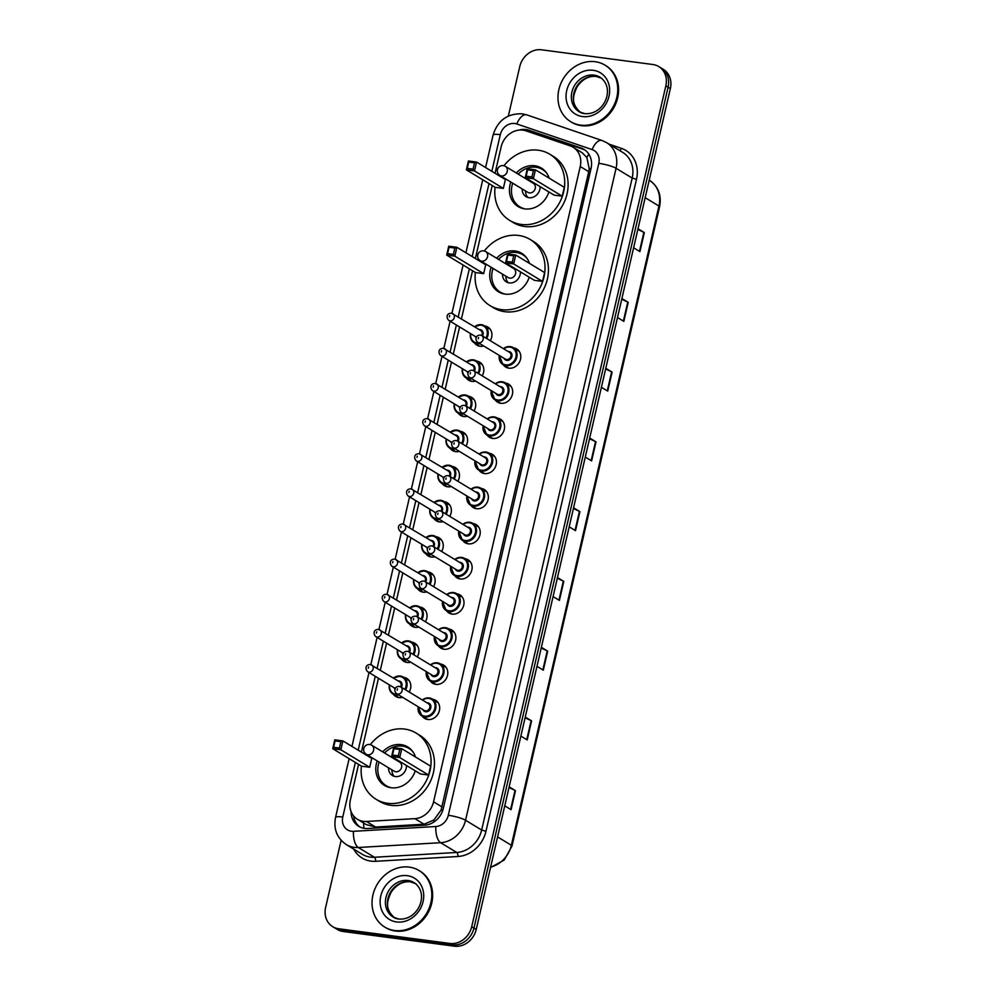 <?xml version="1.0" encoding="UTF-8"?>
<svg xmlns="http://www.w3.org/2000/svg" width="996" height="996" viewBox="0 0 996 996"><rect width="100%" height="100%" fill="white"/><g stroke="black" fill="none" stroke-linecap="round" stroke-linejoin="round"><path stroke-width="1.49" d="M513.65 347.89A10.583 9.163 121.2 0 1 516.712 348.974A10.583 9.163 121.2 0 1 519.937 361.062A10.583 9.163 121.2 0 1 508.894 368.171A10.583 9.163 121.2 0 1 505.744 367.076A10.583 9.163 121.2 0 1 503.366 364.86M505.532 383.024A10.583 9.163 121.2 0 1 508.607 384.107A10.583 9.163 121.2 0 1 511.82 396.196A10.583 9.163 121.2 0 1 500.776 403.305A10.583 9.163 121.2 0 1 497.639 402.21A10.583 9.163 121.2 0 1 495.249 399.994M497.427 418.158A10.583 9.163 121.2 0 1 500.49 419.241A10.583 9.163 121.2 0 1 503.715 431.33A10.583 9.163 121.2 0 1 492.671 438.439A10.583 9.163 121.2 0 1 489.522 437.344A10.583 9.163 121.2 0 1 487.144 435.128M489.31 453.292A10.583 9.163 121.2 0 1 492.385 454.375A10.583 9.163 121.2 0 1 495.597 466.464A10.583 9.163 121.2 0 1 484.554 473.573A10.583 9.163 121.2 0 1 481.417 472.478A10.583 9.163 121.2 0 1 479.026 470.261M481.205 488.426A10.583 9.163 121.2 0 1 484.268 489.509A10.583 9.163 121.2 0 1 487.492 501.598A10.583 9.163 121.2 0 1 476.449 508.707A10.583 9.163 121.2 0 1 473.299 507.611A10.583 9.163 121.2 0 1 470.921 505.395M473.088 523.56A10.583 9.163 121.2 0 1 476.163 524.643A10.583 9.163 121.2 0 1 479.375 536.732A10.583 9.163 121.2 0 1 468.332 543.841A10.583 9.163 121.2 0 1 465.194 542.745A10.583 9.163 121.2 0 1 462.804 540.517M464.983 558.681A10.583 9.163 121.2 0 1 468.045 559.777A10.583 9.163 121.2 0 1 471.27 571.866A10.583 9.163 121.2 0 1 460.227 578.975A10.583 9.163 121.2 0 1 457.077 577.879A10.583 9.163 121.2 0 1 454.699 575.651M456.865 593.815A10.583 9.163 121.2 0 1 459.94 594.911A10.583 9.163 121.2 0 1 463.152 606.987A10.583 9.163 121.2 0 1 452.109 614.109A10.583 9.163 121.2 0 1 448.972 613.001A10.583 9.163 121.2 0 1 446.582 610.785M448.76 628.949A10.583 9.163 121.2 0 1 451.823 630.045A10.583 9.163 121.2 0 1 455.048 642.121A10.583 9.163 121.2 0 1 444.004 649.23A10.583 9.163 121.2 0 1 440.855 648.135A10.583 9.163 121.2 0 1 438.477 645.918M440.643 664.083A10.583 9.163 121.2 0 1 443.718 665.166A10.583 9.163 121.2 0 1 446.93 677.255A10.583 9.163 121.2 0 1 435.887 684.364A10.583 9.163 121.2 0 1 432.75 683.268A10.583 9.163 121.2 0 1 430.359 681.052M432.538 699.217A10.583 9.163 121.2 0 1 435.601 700.3A10.583 9.163 121.2 0 1 438.825 712.389A10.583 9.163 121.2 0 1 427.782 719.498A10.583 9.163 121.2 0 1 424.645 718.402A10.583 9.163 121.2 0 1 422.254 716.186M476.661 361.112A10.583 9.163 121.2 0 1 479.736 362.195A10.583 9.163 121.2 0 1 482.189 375.841M475.565 381.107A10.583 9.163 121.2 0 1 471.917 381.393A10.583 9.163 121.2 0 1 468.767 380.298A10.583 9.163 121.2 0 1 466.389 378.082M468.556 396.234A10.583 9.163 121.2 0 1 471.631 397.329A10.583 9.163 121.2 0 1 474.071 410.962M467.46 416.241A10.583 9.163 121.2 0 1 463.8 416.527A10.583 9.163 121.2 0 1 460.662 415.432A10.583 9.163 121.2 0 1 458.272 413.203M460.451 431.368A10.583 9.163 121.2 0 1 463.514 432.463A10.583 9.163 121.2 0 1 465.966 446.096M459.343 451.375A10.583 9.163 121.2 0 1 455.695 451.661A10.583 9.163 121.2 0 1 452.545 450.553A10.583 9.163 121.2 0 1 450.167 448.337M452.333 466.502A10.583 9.163 121.2 0 1 455.409 467.597A10.583 9.163 121.2 0 1 457.849 481.23M451.238 486.509A10.583 9.163 121.2 0 1 447.578 486.783A10.583 9.163 121.2 0 1 444.44 485.687A10.583 9.163 121.2 0 1 442.05 483.471M484.778 325.978A10.583 9.163 121.2 0 1 487.853 327.062A10.583 9.163 121.2 0 1 490.293 340.707M483.683 345.973A10.583 9.163 121.2 0 1 480.022 346.259A10.583 9.163 121.2 0 1 476.885 345.164A10.583 9.163 121.2 0 1 474.494 342.948M444.228 501.635A10.583 9.163 121.2 0 1 447.291 502.719A10.583 9.163 121.2 0 1 449.744 516.364M443.12 521.643A10.583 9.163 121.2 0 1 439.473 521.916A10.583 9.163 121.2 0 1 436.323 520.821A10.583 9.163 121.2 0 1 433.945 518.605M436.111 536.769A10.583 9.163 121.2 0 1 439.186 537.852A10.583 9.163 121.2 0 1 441.626 551.498M435.015 556.776A10.583 9.163 121.2 0 1 431.355 557.05A10.583 9.163 121.2 0 1 428.218 555.955A10.583 9.163 121.2 0 1 425.827 553.739M428.006 571.903A10.583 9.163 121.2 0 1 431.069 572.986A10.583 9.163 121.2 0 1 433.521 586.632M426.898 591.898A10.583 9.163 121.2 0 1 423.25 592.184A10.583 9.163 121.2 0 1 420.1 591.089A10.583 9.163 121.2 0 1 417.722 588.873M419.889 607.037A10.583 9.163 121.2 0 1 422.964 608.12A10.583 9.163 121.2 0 1 425.404 621.765M418.793 627.032A10.583 9.163 121.2 0 1 415.133 627.318A10.583 9.163 121.2 0 1 411.995 626.223A10.583 9.163 121.2 0 1 409.605 624.006M411.784 642.171A10.583 9.163 121.2 0 1 414.846 643.254A10.583 9.163 121.2 0 1 417.299 656.899M410.676 662.166A10.583 9.163 121.2 0 1 407.028 662.452A10.583 9.163 121.2 0 1 403.878 661.356A10.583 9.163 121.2 0 1 401.5 659.14M403.666 677.305A10.583 9.163 121.2 0 1 406.742 678.388A10.583 9.163 121.2 0 1 409.182 692.033M402.571 697.3A10.583 9.163 121.2 0 1 398.91 697.586A10.583 9.163 121.2 0 1 395.773 696.49A10.583 9.163 121.2 0 1 393.383 694.274M358.585 764.38L350.355 800.037A19.845 17.181 -58.8 0 0 357.464 819.297A19.845 17.181 -58.8 0 0 366.441 821.463L414.871 818.65A19.845 17.181 -58.8 0 0 433.571 801.805L580.232 166.531A19.845 17.181 -58.8 0 0 573.123 147.259A19.845 17.181 -58.8 0 0 570.185 145.889L525.888 130.825A19.845 17.181 -58.8 0 0 522.925 130.14A19.845 17.181 -58.8 0 0 501.15 146.86L495.049 173.267M357.464 819.297L366.229 824.613L375.629 827.041L424.059 824.215L433.858 820.019L441.104 810.059L588.736 171.686L589.209 168.511L586.818 157.468L582.249 152.799L573.123 147.259M492.223 185.517L475.378 258.499M472.552 270.75L461.459 318.807M459.579 326.937L453.342 353.929M451.462 362.071L445.237 389.063M443.357 397.205L437.12 424.196M435.24 432.339L429.015 459.33M427.135 467.473L420.897 494.464M419.017 502.607L412.792 529.598M410.912 537.74L404.675 564.732M402.795 572.874L396.57 599.866M394.69 608.008L388.452 635M386.573 643.142L380.348 670.134M378.468 678.276L361.411 752.129M351.09 811.653A19.845 17.181 -58.8 0 0 358.747 826.344A19.845 17.181 -58.8 0 0 367.723 828.51L424.632 825.198A19.845 17.181 -58.8 0 0 443.32 808.366L591.026 168.585A19.845 17.181 -58.8 0 0 583.917 149.325A19.845 17.181 -58.8 0 0 580.979 147.956L528.926 130.239A19.845 17.181 -58.8 0 0 525.975 129.555A19.845 17.181 -58.8 0 0 519.14 130.078M525.788 130.787A19.845 17.181 121.2 0 1 528.241 130.924A19.845 17.181 121.2 0 1 531.192 131.621L583.245 149.325A19.845 17.181 121.2 0 1 585.025 150.06M508.346 116.046L519.775 66.533A19.845 17.181 121.2 0 1 541.55 49.8L652.841 64.503A19.845 17.181 121.2 0 1 658.73 66.558A19.845 17.181 121.2 0 1 665.838 85.83L471.706 926.728A19.845 17.181 121.2 0 1 449.918 943.461L338.628 928.758A19.845 17.181 121.2 0 1 332.739 926.703A19.845 17.181 121.2 0 1 325.63 907.431L341.13 840.325M332.739 926.703L337.271 929.442A19.845 17.181 121.2 0 0 343.159 931.497L454.45 946.2A19.845 17.181 121.2 0 0 476.225 929.467L670.37 88.569A19.845 17.181 121.2 0 0 663.261 69.297L660.995 67.927A19.845 17.181 121.2 0 1 668.104 87.2L473.959 928.098A19.845 17.181 121.2 0 1 452.184 944.831L340.893 930.127A19.845 17.181 121.2 0 1 335.005 928.073A19.845 17.181 121.2 0 0 340.893 930.127L452.184 944.831A19.845 17.181 121.2 0 0 473.959 928.098L668.104 87.2A19.845 17.181 121.2 0 0 660.995 67.927L658.73 66.558M359.905 826.979A19.845 17.181 121.2 0 1 353.53 815.861M541.363 647.313L547.688 651.147L543.306 670.171L536.981 666.336M525.265 717.07L531.59 720.905L527.195 739.928L520.871 736.094M509.155 786.828L515.48 790.662L511.085 809.686L504.76 805.851M589.682 438.041L596.006 441.863L591.612 460.887L585.287 457.064M605.792 368.283L612.117 372.106L607.722 391.129L601.397 387.307M621.89 298.514L628.215 302.348L623.832 321.372L617.508 317.55M638 228.756L644.325 232.591L639.93 251.615L633.605 247.78M557.474 577.556L563.798 581.39L559.403 600.414L553.079 596.579M573.584 507.798L579.909 511.62L575.514 530.656L569.189 526.822M573.422 508.483L579.435 511.384A5.291 0.934 13 0 1 579.909 511.62M557.312 578.24L563.338 581.141A5.291 0.934 13 0 1 563.798 581.39M637.838 229.454L643.864 232.342A5.291 0.934 13 0 1 644.325 232.591M621.728 299.211L627.754 302.099A5.291 0.934 13 0 1 628.215 302.348M605.63 368.968L611.656 371.857A5.291 0.934 13 0 1 612.117 372.106M589.52 438.726L595.546 441.614A5.291 0.934 13 0 1 596.006 441.863M508.993 787.525L515.019 790.413A5.291 0.934 13 0 1 515.48 790.662M525.104 717.767L531.129 720.656A5.291 0.934 13 0 1 531.59 720.905M541.214 648.01L547.227 650.898A5.291 0.934 13 0 1 547.688 651.147M580.544 125.123A33.067 28.635 121.2 0 1 570.72 121.699A33.067 28.635 121.2 0 1 560.673 83.925A33.067 28.635 121.2 0 1 595.185 61.715A33.067 28.635 121.2 0 1 604.995 65.138A33.067 28.635 121.2 0 1 615.042 102.912A33.067 28.635 121.2 0 1 580.544 125.123M604.995 65.138L605.842 65.649A33.067 28.635 121.2 0 1 615.889 103.422A33.067 28.635 121.2 0 1 581.39 125.645A33.067 28.635 121.2 0 1 571.567 122.209L570.72 121.699M503.976 165.759A38.695 33.503 121.2 0 1 538.313 150.222A38.695 33.503 121.2 0 1 549.804 154.231A38.695 33.503 121.2 0 1 561.557 198.428A38.695 33.503 121.2 0 1 521.182 224.424A38.695 33.503 121.2 0 1 509.703 220.415A38.695 33.503 121.2 0 1 495.074 187.236M498.349 175.259A38.695 33.503 121.2 0 1 498.71 174.449M549.804 154.231L553.191 156.285A38.695 33.503 121.2 0 1 564.956 200.482A38.695 33.503 121.2 0 1 524.581 226.478A38.695 33.503 121.2 0 1 513.102 222.469L509.703 220.415M516.302 172.98A22.485 19.472 121.2 0 1 534.728 165.759A22.485 19.472 121.2 0 1 541.401 168.087A22.485 19.472 121.2 0 1 549.107 178.11M548.896 191.954A22.485 19.472 121.2 0 1 524.768 208.886A22.485 19.472 121.2 0 1 518.094 206.546A22.485 19.472 121.2 0 1 510.824 182.031M503.341 188.406L505.383 179.529L476.536 162.049L474.494 170.926L503.341 188.406L495.224 187.335L466.377 169.855L468.431 160.979L476.536 162.049L474.519 162.821L468.73 162.049L467.261 168.399L473.063 169.158L474.519 162.821M562.23 196.187L564.284 187.31L535.425 169.83L533.383 178.707L562.23 196.187L554.112 195.116L525.265 177.637L527.32 168.76L535.425 169.83L533.408 170.602L527.619 169.83L526.149 176.18L531.951 176.939L533.408 170.602M473.063 169.158L474.494 170.926L466.377 169.855L467.261 168.399M531.951 176.939L533.383 178.707L525.265 177.637L526.149 176.18M527.32 168.76L527.619 169.83M468.431 160.979L468.73 162.049M525.378 208.948A21.825 18.899 121.2 0 1 519.862 206.844A21.825 18.899 121.2 0 1 512.741 183.202M518.219 174.151A21.825 18.899 121.2 0 1 535.997 167.253A21.825 18.899 121.2 0 1 542.471 169.507A21.825 18.899 121.2 0 1 546.904 173.429M522.203 188.941A9.923 8.591 -58.8 0 0 526.025 196.66A9.923 8.591 -58.8 0 0 528.963 197.694A9.923 8.591 -58.8 0 0 540.131 186.638M528.378 179.517A9.923 8.591 -58.8 0 0 527.693 179.89M499.855 175.396L527.855 192.353A5.291 4.582 -58.8 0 0 529.424 192.9A5.291 4.582 -58.8 0 0 534.952 189.352A5.291 4.582 -58.8 0 0 533.346 183.314L505.346 166.344A5.291 5.291 0 0 0 497.44 169.681A5.291 5.291 0 0 0 499.855 175.396A5.291 4.582 -58.8 0 0 501.424 175.943A5.291 4.582 -58.8 0 0 507.238 171.486A5.291 4.582 -58.8 0 0 505.346 166.344M531.777 181.571A9.923 8.591 -58.8 0 0 531.08 181.944M525.602 190.995A9.923 8.591 -58.8 0 0 527.855 197.457M394.603 930.525A33.067 28.635 121.2 0 1 384.78 927.089A33.067 28.635 121.2 0 1 374.733 889.316A33.067 28.635 121.2 0 1 409.244 867.105A33.067 28.635 121.2 0 1 419.055 870.529A33.067 28.635 121.2 0 1 429.102 908.302A33.067 28.635 121.2 0 1 394.603 930.525M419.055 870.529L419.901 871.039A33.067 28.635 121.2 0 1 429.948 908.813A33.067 28.635 121.2 0 1 395.449 931.036A33.067 28.635 121.2 0 1 385.639 927.612L384.78 927.089M484.305 250.992A38.695 33.503 121.2 0 1 518.642 235.454A38.695 33.503 121.2 0 1 530.121 239.463A38.695 33.503 121.2 0 1 541.874 283.648A38.695 33.503 121.2 0 1 501.511 309.644A38.695 33.503 121.2 0 1 490.032 305.635A38.695 33.503 121.2 0 1 475.391 272.468M478.665 260.491A38.695 33.503 121.2 0 1 479.026 259.682M530.121 239.463L533.52 241.518A38.695 33.503 121.2 0 1 545.273 285.715A38.695 33.503 121.2 0 1 504.897 311.711A38.695 33.503 121.2 0 1 493.418 307.702L490.032 305.635M496.631 258.213A22.485 19.472 121.2 0 1 515.057 250.992A22.485 19.472 121.2 0 1 521.73 253.32A22.485 19.472 121.2 0 1 529.424 263.342M529.225 277.187A22.485 19.472 121.2 0 1 505.097 294.119A22.485 19.472 121.2 0 1 498.423 291.778A22.485 19.472 121.2 0 1 491.14 267.264M483.658 273.639L485.712 264.762L456.865 247.282L454.811 256.159L483.658 273.639L475.553 272.568L446.694 255.088L448.748 246.211L456.865 247.282L454.848 248.054L449.047 247.282L447.59 253.631L453.379 254.391L454.848 248.054M542.546 281.42L544.6 272.543L515.754 255.063L513.699 263.94L542.546 281.42L534.441 280.349L505.595 262.869L507.636 253.992L515.754 255.063L513.737 255.835L507.935 255.063L506.478 261.413L512.268 262.172L513.737 255.835M453.379 254.391L454.811 256.159L446.694 255.088L447.59 253.631M512.268 262.172L513.699 263.94L505.595 262.869L506.478 261.413M507.636 253.992L507.935 255.063M448.748 246.211L449.047 247.282M505.707 294.181A21.825 18.899 121.2 0 1 500.179 292.077A21.825 18.899 121.2 0 1 493.057 268.434M498.548 259.383A21.825 18.899 121.2 0 1 516.314 252.486A21.825 18.899 121.2 0 1 522.8 254.739A21.825 18.899 121.2 0 1 527.22 258.661M502.532 274.161A9.923 8.591 -58.8 0 0 506.342 281.893A9.923 8.591 -58.8 0 0 509.292 282.926A9.923 8.591 -58.8 0 0 520.447 271.871M508.707 264.749A9.923 8.591 -58.8 0 0 508.01 265.123M480.184 260.628L508.184 277.585A5.291 4.582 -58.8 0 0 509.753 278.133A5.291 4.582 -58.8 0 0 515.268 274.585A5.291 4.582 -58.8 0 0 513.662 268.534L485.662 251.577A5.291 5.291 0 0 0 477.769 254.914A5.291 5.291 0 0 0 480.184 260.628A5.291 4.582 -58.8 0 0 481.753 261.176A5.291 4.582 -58.8 0 0 487.554 256.719A5.291 4.582 -58.8 0 0 485.662 251.577M512.093 266.804A9.923 8.591 -58.8 0 0 511.409 267.177M505.931 276.228A9.923 8.591 -58.8 0 0 508.184 282.69M370.338 744.635A38.695 33.503 121.2 0 1 404.675 729.084A38.695 33.503 121.2 0 1 416.154 733.093A38.695 33.503 121.2 0 1 427.919 777.291A38.695 33.503 121.2 0 1 387.544 803.286A38.695 33.503 121.2 0 1 376.065 799.278A38.695 33.503 121.2 0 1 361.424 766.111M364.71 754.134A38.695 33.503 121.2 0 1 365.071 753.325M416.154 733.093L419.553 735.148A38.695 33.503 121.2 0 1 431.305 779.345A38.695 33.503 121.2 0 1 390.942 805.341A38.695 33.503 121.2 0 1 379.451 801.332L376.065 799.278M382.663 751.856A22.485 19.472 121.2 0 1 401.089 744.622A22.485 19.472 121.2 0 1 407.762 746.95A22.485 19.472 121.2 0 1 415.469 756.985M415.257 770.817A22.485 19.472 121.2 0 1 391.129 787.749A22.485 19.472 121.2 0 1 384.456 785.421A22.485 19.472 121.2 0 1 377.185 760.907M369.703 767.269L371.745 758.392L342.898 740.912L340.844 749.789L369.703 767.269L361.585 766.198L332.739 748.718L334.781 739.841L342.898 740.912L340.881 741.684L335.079 740.924L333.623 747.261L339.412 748.033L340.881 741.684M428.591 775.05L430.633 766.173L401.786 748.693L399.745 757.57L428.591 775.05L420.474 773.979L391.627 756.499L393.669 747.623L401.786 748.693L399.77 749.465L393.98 748.706L392.511 755.043L398.313 755.815L399.77 749.465M339.412 748.033L340.844 749.789L332.739 748.718L333.623 747.261M398.313 755.815L399.745 757.57L391.627 756.499L392.511 755.043M393.669 747.623L393.98 748.706M334.781 739.841L335.079 740.924M391.739 787.824A21.825 18.899 121.2 0 1 386.211 785.707A21.825 18.899 121.2 0 1 379.103 762.065M384.581 753.013A21.825 18.899 121.2 0 1 402.359 746.116A21.825 18.899 121.2 0 1 408.833 748.382A21.825 18.899 121.2 0 1 413.265 752.304M388.565 767.804A9.923 8.591 -58.8 0 0 392.387 775.523A9.923 8.591 -58.8 0 0 395.325 776.556A9.923 8.591 -58.8 0 0 406.48 765.501M394.74 758.392A9.923 8.591 -58.8 0 0 394.055 758.753M366.217 754.258L394.217 771.228A5.291 4.582 -58.8 0 0 395.786 771.776A5.291 4.582 -58.8 0 0 401.301 768.215A5.291 4.582 -58.8 0 0 399.695 762.177L371.695 745.207A5.291 5.291 0 0 0 363.801 748.544A5.291 5.291 0 0 0 366.217 754.258A5.291 4.582 -58.8 0 0 367.785 754.806A5.291 4.582 -58.8 0 0 373.6 750.349A5.291 4.582 -58.8 0 0 371.695 745.207M398.126 760.446A9.923 8.591 -58.8 0 0 397.441 760.807M391.963 769.858A9.923 8.591 -58.8 0 0 394.217 776.332M363.963 828.298A19.845 8.516 -93.3 0 1 363.602 823.02M590.989 168.785A19.845 3.523 -167 0 0 589.209 168.511M586.818 157.468A19.845 9.748 -71.2 0 1 588.873 154.181M442.772 810.321A19.845 3.523 -167 0 0 441.104 810.059M433.97 821.974A19.845 8.516 -93.3 0 1 433.858 820.019M588.736 171.686L580.232 166.531M442.075 806.959L433.571 801.805M424.059 824.215L414.871 818.65M375.629 827.041L366.441 821.463M355.373 762.438L342.773 817.019A13.222 11.454 -58.8 0 0 351.439 831.237A13.222 11.454 -58.8 0 0 353.493 831.311L435.837 826.518A13.222 11.454 -58.8 0 0 448.3 815.288L598.808 163.344A13.222 11.454 -58.8 0 0 592.11 149.587L516.8 123.965A13.222 11.454 -58.8 0 0 514.832 123.504A13.222 11.454 -58.8 0 0 500.303 134.659L491.837 171.324M516.8 123.965A13.222 6.499 -71.2 0 1 526.71 114.864L522.215 113.818C507.375 113.37 497.664 120.466 493.07 135.107A13.222 2.353 13 0 1 500.303 134.659M598.808 163.344A13.222 2.353 13 0 1 616.063 168.299L465.543 820.256A26.456 22.908 121.2 0 1 440.618 842.703L358.274 847.496A26.456 22.908 121.2 0 1 354.165 847.347A26.456 22.908 121.2 0 1 346.309 844.608L362.432 854.369A26.456 22.908 -58.8 0 0 370.288 857.108A26.456 22.908 -58.8 0 0 374.396 857.257L456.741 852.464A26.456 22.908 -58.8 0 0 481.666 830.017L632.186 178.072A26.456 22.908 -58.8 0 0 622.699 152.376L606.576 142.615A26.456 22.908 121.2 0 1 616.063 168.299L632.186 178.072L636.494 179.305L485.973 831.262A29.756 25.771 121.2 0 1 457.936 856.51L375.592 861.303A29.756 25.771 121.2 0 1 353.742 849.115M375.592 861.303A3.312 1.419 86.7 0 0 374.396 857.257L358.274 847.496A13.222 5.677 -93.3 0 1 353.493 831.311M609.191 144.196L621.429 148.354A29.756 25.771 121.2 0 1 636.494 179.305M665.838 85.83L670.37 88.569M338.628 928.758L343.159 931.497M449.918 943.461L454.45 946.2M471.706 926.728L476.225 929.467M435.837 826.518A13.222 5.677 -93.3 0 0 440.618 842.703L456.741 852.464A3.312 1.419 86.7 0 1 457.936 856.51M448.3 815.288A13.222 2.353 13 0 1 465.543 820.256L481.666 830.017L485.973 831.262M489.011 183.575L472.166 256.557M469.34 268.808L458.247 316.853M456.367 324.995L450.13 351.986M448.25 360.129L442.025 387.12M440.145 395.263L433.907 422.254M432.027 430.397L425.802 457.388M423.923 465.53L417.685 492.522M415.805 500.664L409.58 527.656M407.7 535.798L401.463 562.79M399.583 570.932L393.358 597.924M391.478 606.066L385.24 633.058M383.36 641.187L377.135 668.179M375.255 676.321L358.199 750.187M619.699 150.558A3.312 1.619 108.8 0 0 621.429 148.354M592.11 149.587A13.222 6.499 -71.2 0 1 602.032 140.486L526.71 114.864M349.123 758.653L335.54 817.467A13.222 2.353 13 0 1 342.773 817.019M531.192 131.621L528.926 130.239M583.245 149.325L580.979 147.956M645.171 197.681L658.941 206.023A6.611 1.17 13 0 1 659.589 206.745L512.006 845.99A6.611 1.17 -167 0 0 511.359 845.268L658.941 206.023A26.456 22.908 -58.8 0 0 649.454 180.338C658.331 186.439 661.718 195.241 659.589 206.745M490.63 867.08A26.456 22.908 -58.8 0 0 511.359 845.268L497.589 836.926M575.053 530.37L579.435 511.384M591.163 460.613L595.546 441.614M607.261 390.855L611.656 371.857M623.372 321.098L627.754 302.099M639.469 251.341L643.864 232.342M558.955 600.127L563.338 581.141M542.845 669.885L547.227 650.898M526.735 739.655L531.129 720.656M510.637 809.412L515.019 790.413M584.391 113.669A20.157 17.455 121.2 0 1 579.112 111.689A20.157 17.455 121.2 0 1 572.986 88.656A20.157 17.455 121.2 0 1 594.014 75.123A20.157 17.455 121.2 0 1 600.003 77.202C615.951 88.009 604.149 115.324 584.739 113.644L579.112 111.689M582.523 116.557A24.128 20.891 121.2 0 1 566.712 90.624A24.128 20.891 121.2 0 1 593.205 70.28A24.128 20.891 121.2 0 1 609.004 96.214A24.128 20.891 121.2 0 1 582.523 116.557M580.108 112.237A20.157 17.455 121.2 0 1 575.227 89.242A20.157 17.455 121.2 0 1 595.994 76.319A20.157 17.455 121.2 0 1 600.949 77.837M398.45 919.059A20.157 17.455 121.2 0 1 393.171 917.079A20.157 17.455 121.2 0 1 387.046 894.059A20.157 17.455 121.2 0 1 408.074 880.514A20.157 17.455 121.2 0 1 414.062 882.593C430.011 893.4 418.208 920.715 398.798 919.034L393.171 917.079M396.582 921.947A24.128 20.891 121.2 0 1 380.771 896.014A24.128 20.891 121.2 0 1 407.264 875.671A24.128 20.891 121.2 0 1 423.063 901.604A24.128 20.891 121.2 0 1 396.582 921.947M394.167 917.627A20.157 17.455 121.2 0 1 389.287 894.632A20.157 17.455 121.2 0 1 410.053 881.709A20.157 17.455 121.2 0 1 415.008 883.228M474.582 326.75A9.923 8.591 121.2 0 1 481.454 324.708A9.923 8.591 121.2 0 1 484.392 325.742A9.923 8.591 121.2 0 1 486.695 338.515M479.823 343.632A9.923 8.591 121.2 0 1 477.059 343.732A9.923 8.591 121.2 0 1 474.108 342.711A9.923 8.591 121.2 0 1 470.461 333.536M470.722 333.697A9.263 8.018 -58.8 0 0 476.922 342.935A9.263 8.018 -58.8 0 0 478.703 342.96M485.924 338.055A9.263 8.018 -58.8 0 0 481.018 325.182A9.263 8.018 -58.8 0 0 474.831 326.912M476.175 337.731A4.631 4.009 121.2 0 1 475.154 336.374M479.263 329.589A4.631 4.009 121.2 0 1 479.997 329.614A4.631 4.009 121.2 0 1 482.487 335.976M451.848 313.292A3.972 3.436 121.2 0 1 450.092 320.899A3.972 3.436 121.2 0 1 448.91 320.488L476.424 337.158M449.408 316.865L449.706 315.595L449.408 316.865M481.715 335.515A3.972 3.436 -58.8 0 0 480.744 330.485L451.549 313.18C445.623 313.254 446.606 318.72 448.91 320.488M466.464 361.884A9.923 8.591 121.2 0 1 473.337 359.842A9.923 8.591 121.2 0 1 476.287 360.876A9.923 8.591 121.2 0 1 478.578 373.649M471.706 378.766A9.923 8.591 121.2 0 1 468.942 378.866A9.923 8.591 121.2 0 1 466.004 377.845A9.923 8.591 121.2 0 1 462.356 368.669M462.605 368.831A9.263 8.018 -58.8 0 0 468.805 378.069A9.263 8.018 -58.8 0 0 470.585 378.094M477.806 373.189A9.263 8.018 -58.8 0 0 472.913 360.303A9.263 8.018 -58.8 0 0 466.726 362.034M468.058 372.865A4.631 4.009 121.2 0 1 467.037 371.508M471.145 364.723A4.631 4.009 121.2 0 1 471.88 364.748A4.631 4.009 121.2 0 1 474.382 371.11M443.743 348.413A3.972 3.436 121.2 0 1 441.987 356.033A3.972 3.436 121.2 0 1 440.805 355.622L468.319 372.292M441.303 351.999L441.589 350.729L441.303 351.999M473.61 370.649A3.972 3.436 -58.8 0 0 472.639 365.619L443.444 348.314C437.505 348.388 438.501 353.854 440.805 355.622M458.359 397.018A9.923 8.591 121.2 0 1 465.232 394.976A9.923 8.591 121.2 0 1 468.17 396.01A9.923 8.591 121.2 0 1 470.473 408.783M463.601 413.9A9.923 8.591 121.2 0 1 460.837 414A9.923 8.591 121.2 0 1 457.886 412.979A9.923 8.591 121.2 0 1 454.238 403.803M454.5 403.965A9.263 8.018 -58.8 0 0 460.7 413.203A9.263 8.018 -58.8 0 0 462.48 413.228M469.701 408.323A9.263 8.018 -58.8 0 0 464.796 395.437A9.263 8.018 -58.8 0 0 458.608 397.167M459.953 407.999A4.631 4.009 121.2 0 1 458.932 406.642M463.04 399.857A4.631 4.009 121.2 0 1 463.775 399.882A4.631 4.009 121.2 0 1 466.265 406.244M435.625 383.547A3.972 3.436 121.2 0 1 433.87 391.167A3.972 3.436 121.2 0 1 432.687 390.756L460.202 407.426M433.185 387.133L433.484 385.863L433.185 387.133M465.493 405.77A3.972 3.436 -58.8 0 0 464.522 400.753L435.327 383.448C429.401 383.522 430.384 388.988 432.687 390.756M450.242 432.152A9.923 8.591 121.2 0 1 457.114 430.11A9.923 8.591 121.2 0 1 460.065 431.144A9.923 8.591 121.2 0 1 462.356 443.917M455.483 449.034A9.923 8.591 121.2 0 1 452.719 449.134A9.923 8.591 121.2 0 1 449.781 448.113A9.923 8.591 121.2 0 1 446.133 438.937M446.382 439.087A9.263 8.018 -58.8 0 0 452.582 448.337A9.263 8.018 -58.8 0 0 454.363 448.349M461.584 443.457A9.263 8.018 -58.8 0 0 456.691 430.571A9.263 8.018 -58.8 0 0 450.503 432.301M451.835 443.133A4.631 4.009 121.2 0 1 450.815 441.776M454.923 434.991A4.631 4.009 121.2 0 1 455.658 435.015A4.631 4.009 121.2 0 1 458.16 441.377M427.521 418.681A3.972 3.436 121.2 0 1 425.765 426.3A3.972 3.436 121.2 0 1 424.582 425.877L452.097 442.548M425.08 422.267L425.367 420.997L425.08 422.267M457.388 440.904A3.972 3.436 -58.8 0 0 456.417 435.887L427.222 418.581C421.283 418.656 422.279 424.122 424.582 425.877M442.137 467.286A9.923 8.591 121.2 0 1 449.009 465.244A9.923 8.591 121.2 0 1 451.947 466.277A9.923 8.591 121.2 0 1 454.251 479.051M447.378 484.168A9.923 8.591 121.2 0 1 444.614 484.268A9.923 8.591 121.2 0 1 441.664 483.247A9.923 8.591 121.2 0 1 438.016 474.071M438.277 474.221A9.263 8.018 -58.8 0 0 444.477 483.458A9.263 8.018 -58.8 0 0 446.258 483.483M453.479 478.578A9.263 8.018 -58.8 0 0 448.574 465.705A9.263 8.018 -58.8 0 0 442.386 467.435M443.73 478.267A4.631 4.009 121.2 0 1 442.71 476.91M446.818 470.124A4.631 4.009 121.2 0 1 447.553 470.149A4.631 4.009 121.2 0 1 450.043 476.511M419.403 453.815A3.972 3.436 121.2 0 1 417.648 461.422A3.972 3.436 121.2 0 1 416.477 461.011L443.992 477.682M416.963 457.401L417.262 456.131L416.963 457.401M449.271 476.038A3.972 3.436 -58.8 0 0 448.3 471.021L419.104 453.715C413.178 453.79 414.174 459.256 416.477 461.011M434.019 502.42A9.923 8.591 121.2 0 1 440.892 500.378A9.923 8.591 121.2 0 1 443.843 501.411A9.923 8.591 121.2 0 1 446.133 514.185M439.261 519.302A9.923 8.591 121.2 0 1 436.497 519.402A9.923 8.591 121.2 0 1 433.559 518.381A9.923 8.591 121.2 0 1 429.911 509.205M430.16 509.354A9.263 8.018 -58.8 0 0 436.36 518.592A9.263 8.018 -58.8 0 0 438.14 518.617M445.361 513.712A9.263 8.018 -58.8 0 0 440.469 500.839A9.263 8.018 -58.8 0 0 434.281 502.569M435.613 513.401A4.631 4.009 121.2 0 1 434.592 512.044M438.701 505.258A4.631 4.009 121.2 0 1 439.435 505.283A4.631 4.009 121.2 0 1 441.938 511.633M411.298 488.949A3.972 3.436 121.2 0 1 409.543 496.556A3.972 3.436 121.2 0 1 408.36 496.145L435.875 512.816M408.858 492.534L409.144 491.265L408.858 492.534M441.166 511.172A3.972 3.436 -58.8 0 0 440.195 506.155L410.999 488.837C405.061 488.924 406.057 494.39 408.36 496.145M425.915 537.554A9.923 8.591 121.2 0 1 432.787 535.512A9.923 8.591 121.2 0 1 435.725 536.533A9.923 8.591 121.2 0 1 438.028 549.319M431.156 554.436A9.923 8.591 121.2 0 1 428.392 554.535A9.923 8.591 121.2 0 1 425.441 553.502A9.923 8.591 121.2 0 1 421.794 544.339M422.055 544.488A9.263 8.018 -58.8 0 0 428.255 553.726A9.263 8.018 -58.8 0 0 430.035 553.751M437.256 548.846A9.263 8.018 -58.8 0 0 432.351 535.973A9.263 8.018 -58.8 0 0 426.164 537.703M427.508 548.522A4.631 4.009 121.2 0 1 426.487 547.178M430.596 540.392A4.631 4.009 121.2 0 1 431.33 540.417A4.631 4.009 121.2 0 1 433.82 546.767M403.181 524.083A3.972 3.436 121.2 0 1 401.425 531.69A3.972 3.436 121.2 0 1 400.255 531.279L427.77 547.949M400.741 527.668L401.039 526.398L400.741 527.668M433.048 546.306A3.972 3.436 -58.8 0 0 432.077 541.289L402.882 523.971C396.956 524.058 397.952 529.523 400.255 531.279M417.797 572.688A9.923 8.591 121.2 0 1 424.67 570.646A9.923 8.591 121.2 0 1 427.62 571.667A9.923 8.591 121.2 0 1 429.923 584.453M423.039 589.57A9.923 8.591 121.2 0 1 420.275 589.669A9.923 8.591 121.2 0 1 417.336 588.636A9.923 8.591 121.2 0 1 413.689 579.473M413.938 579.622A9.263 8.018 -58.8 0 0 420.138 588.86A9.263 8.018 -58.8 0 0 421.918 588.885M429.139 583.98A9.263 8.018 -58.8 0 0 424.246 571.106A9.263 8.018 -58.8 0 0 418.059 572.837M419.391 583.656A4.631 4.009 121.2 0 1 418.37 582.311M422.478 575.526A4.631 4.009 121.2 0 1 423.213 575.551A4.631 4.009 121.2 0 1 425.715 581.901M395.076 559.217A3.972 3.436 121.2 0 1 393.32 566.824A3.972 3.436 121.2 0 1 392.138 566.413L419.652 583.083M392.636 562.802L392.922 561.532L392.636 562.802M424.943 581.44A3.972 3.436 -58.8 0 0 423.972 576.423L394.777 559.105C388.838 559.192 389.834 564.657 392.138 566.413M409.692 607.809A9.923 8.591 121.2 0 1 416.565 605.78A9.923 8.591 121.2 0 1 419.503 606.801A9.923 8.591 121.2 0 1 421.806 619.587M414.934 624.691A9.923 8.591 121.2 0 1 412.17 624.803A9.923 8.591 121.2 0 1 409.219 623.77A9.923 8.591 121.2 0 1 405.571 614.607M405.833 614.756A9.263 8.018 -58.8 0 0 412.033 623.994A9.263 8.018 -58.8 0 0 413.813 624.019M421.034 619.114A9.263 8.018 -58.8 0 0 416.129 606.24A9.263 8.018 -58.8 0 0 409.941 607.971M411.286 618.79A4.631 4.009 121.2 0 1 410.265 617.445M414.373 610.648A4.631 4.009 121.2 0 1 415.108 610.673A4.631 4.009 121.2 0 1 417.598 617.034M386.958 594.351A3.972 3.436 121.2 0 1 385.203 601.958A3.972 3.436 121.2 0 1 384.033 601.547L411.547 618.217M384.518 597.936L384.817 596.666L384.518 597.936M416.826 616.574A3.972 3.436 -58.8 0 0 415.855 611.556L386.66 594.239C380.733 594.326 381.729 599.791 384.033 601.547M401.575 642.943A9.923 8.591 121.2 0 1 408.447 640.914A9.923 8.591 121.2 0 1 411.398 641.934A9.923 8.591 121.2 0 1 413.701 654.721M406.816 659.825A9.923 8.591 121.2 0 1 404.052 659.937A9.923 8.591 121.2 0 1 401.114 658.904A9.923 8.591 121.2 0 1 397.466 649.741M397.715 649.89A9.263 8.018 -58.8 0 0 403.928 659.128A9.263 8.018 -58.8 0 0 405.696 659.153M412.917 654.248A9.263 8.018 -58.8 0 0 408.024 641.374A9.263 8.018 -58.8 0 0 401.836 643.105M403.168 653.924A4.631 4.009 121.2 0 1 402.147 652.579M406.256 645.782A4.631 4.009 121.2 0 1 406.99 645.806A4.631 4.009 121.2 0 1 409.493 652.168M378.854 629.484A3.972 3.436 121.2 0 1 377.098 637.091A3.972 3.436 121.2 0 1 375.915 636.681L403.43 653.351M376.413 633.058L376.7 631.8L376.413 633.058M408.721 651.708A3.972 3.436 -58.8 0 0 407.75 646.69L378.555 629.372C372.616 629.447 373.612 634.925 375.915 636.681M393.47 678.077A9.923 8.591 121.2 0 1 400.342 676.047A9.923 8.591 121.2 0 1 403.28 677.068A9.923 8.591 121.2 0 1 405.584 689.855M398.711 694.959A9.923 8.591 121.2 0 1 395.947 695.071A9.923 8.591 121.2 0 1 392.997 694.038A9.923 8.591 121.2 0 1 389.349 684.862M389.61 685.024A9.263 8.018 -58.8 0 0 395.81 694.262A9.263 8.018 -58.8 0 0 397.591 694.287M404.812 689.381A9.263 8.018 -58.8 0 0 399.906 676.508A9.263 8.018 -58.8 0 0 393.719 678.239M395.063 689.058A4.631 4.009 121.2 0 1 394.043 687.701M398.151 680.915A4.631 4.009 121.2 0 1 398.886 680.94A4.631 4.009 121.2 0 1 401.376 687.302M370.736 664.618A3.972 3.436 121.2 0 1 368.981 672.225A3.972 3.436 121.2 0 1 367.81 671.814L395.325 688.485M368.296 668.192L368.595 666.934L368.296 668.192M400.604 686.842A3.972 3.436 -58.8 0 0 399.633 681.812L370.437 664.506C364.511 664.581 365.507 670.059 367.81 671.814M510.313 346.633A9.923 8.591 121.2 0 1 513.264 347.654A9.923 8.591 121.2 0 1 516.277 358.983A9.923 8.591 121.2 0 1 505.931 365.656A9.923 8.591 121.2 0 1 502.98 364.623A9.923 8.591 121.2 0 1 499.332 355.46M503.441 348.662A9.923 8.591 121.2 0 1 510.189 346.608M499.581 355.609A9.263 8.018 -58.8 0 0 505.794 364.847A9.263 8.018 -58.8 0 0 515.953 357.041A9.263 8.018 -58.8 0 0 509.89 347.094A9.263 8.018 -58.8 0 0 503.702 348.824M508.134 351.501A4.631 4.009 121.2 0 1 508.869 351.526A4.631 4.009 121.2 0 1 511.894 356.506A4.631 4.009 121.2 0 1 506.815 360.415A4.631 4.009 121.2 0 1 504.013 358.299M477.781 342.4L505.495 359.195A3.972 3.436 -58.8 0 0 509.616 352.41L481.89 335.615A3.972 3.436 121.2 0 1 477.781 342.4C475.466 340.682 474.494 335.179 480.421 335.092L481.89 335.615A3.972 3.436 121.2 0 0 480.719 335.204M478.566 337.52L478.279 338.789L478.566 337.52M502.208 381.767A9.923 8.591 121.2 0 1 505.146 382.788A9.923 8.591 121.2 0 1 508.159 394.117A9.923 8.591 121.2 0 1 497.813 400.79A9.923 8.591 121.2 0 1 494.875 399.757A9.923 8.591 121.2 0 1 491.215 390.594M495.336 383.796A9.923 8.591 121.2 0 1 502.084 381.742M491.476 390.743A9.263 8.018 -58.8 0 0 497.676 399.981A9.263 8.018 -58.8 0 0 507.848 392.175A9.263 8.018 -58.8 0 0 501.772 382.227A9.263 8.018 -58.8 0 0 495.585 383.958M500.017 386.635A4.631 4.009 121.2 0 1 500.751 386.66A4.631 4.009 121.2 0 1 503.789 391.64A4.631 4.009 121.2 0 1 498.697 395.537A4.631 4.009 121.2 0 1 495.908 393.432M469.676 377.534L497.39 394.329A3.972 3.436 -58.8 0 0 501.498 387.544L473.785 370.749A3.972 3.436 121.2 0 1 469.676 377.534C467.361 375.803 466.389 370.313 472.303 370.226L473.785 370.749A3.972 3.436 121.2 0 0 472.602 370.338M470.461 372.653L470.162 373.911L470.461 372.653M494.091 416.901A9.923 8.591 121.2 0 1 497.041 417.922A9.923 8.591 121.2 0 1 500.054 429.251A9.923 8.591 121.2 0 1 489.708 435.924A9.923 8.591 121.2 0 1 486.758 434.891A9.923 8.591 121.2 0 1 483.11 425.715M487.218 418.93A9.923 8.591 121.2 0 1 493.966 416.876M483.359 425.877A9.263 8.018 -58.8 0 0 489.571 435.115A9.263 8.018 -58.8 0 0 499.731 427.309A9.263 8.018 -58.8 0 0 493.667 417.361A9.263 8.018 -58.8 0 0 487.48 419.092M491.912 421.769A4.631 4.009 121.2 0 1 492.647 421.794A4.631 4.009 121.2 0 1 495.672 426.774A4.631 4.009 121.2 0 1 490.592 430.67A4.631 4.009 121.2 0 1 487.791 428.554M461.559 412.668L489.273 429.463A3.972 3.436 -58.8 0 0 493.394 422.665L465.667 405.882A3.972 3.436 121.2 0 1 461.559 412.668C459.243 410.937 458.272 405.447 464.198 405.36L465.667 405.882A3.972 3.436 121.2 0 0 464.497 405.472M462.343 407.787L462.057 409.045L462.343 407.787M485.986 452.022A9.923 8.591 121.2 0 1 488.924 453.055A9.923 8.591 121.2 0 1 491.949 464.385A9.923 8.591 121.2 0 1 481.591 471.058A9.923 8.591 121.2 0 1 478.653 470.025A9.923 8.591 121.2 0 1 474.992 460.849M479.113 454.064A9.923 8.591 121.2 0 1 485.861 452.01M475.254 461.011A9.263 8.018 -58.8 0 0 481.454 470.249A9.263 8.018 -58.8 0 0 491.626 462.443A9.263 8.018 -58.8 0 0 485.55 452.495A9.263 8.018 -58.8 0 0 479.362 454.226M483.795 456.903A4.631 4.009 121.2 0 1 484.529 456.927A4.631 4.009 121.2 0 1 487.567 461.907A4.631 4.009 121.2 0 1 482.475 465.804A4.631 4.009 121.2 0 1 479.686 463.688M453.454 447.802L481.168 464.597A3.972 3.436 -58.8 0 0 485.276 457.799L457.562 441.016A3.972 3.436 121.2 0 1 453.454 447.802C451.138 446.071 450.167 440.581 456.081 440.493L457.562 441.016A3.972 3.436 121.2 0 0 456.38 440.606M454.238 442.909L453.939 444.179L454.238 442.909M477.868 487.156A9.923 8.591 121.2 0 1 480.819 488.189A9.923 8.591 121.2 0 1 483.832 499.519A9.923 8.591 121.2 0 1 473.486 506.18A9.923 8.591 121.2 0 1 470.535 505.159A9.923 8.591 121.2 0 1 466.887 495.983M470.996 489.198A9.923 8.591 121.2 0 1 477.744 487.144M467.136 496.145A9.263 8.018 -58.8 0 0 473.349 505.383A9.263 8.018 -58.8 0 0 483.508 497.577A9.263 8.018 -58.8 0 0 477.445 487.629A9.263 8.018 -58.8 0 0 471.257 489.36M475.69 492.036A4.631 4.009 121.2 0 1 476.424 492.061A4.631 4.009 121.2 0 1 479.45 497.041A4.631 4.009 121.2 0 1 474.37 500.938A4.631 4.009 121.2 0 1 471.569 498.822M445.337 482.935L473.05 499.718A3.972 3.436 -58.8 0 0 477.171 492.933L449.445 476.15A3.972 3.436 121.2 0 1 445.337 482.935C443.021 481.205 442.05 475.715 447.976 475.627L449.445 476.15A3.972 3.436 121.2 0 0 448.275 475.739M446.133 478.043L445.835 479.313L446.133 478.043M469.763 522.29A9.923 8.591 121.2 0 1 472.702 523.323A9.923 8.591 121.2 0 1 475.727 534.653A9.923 8.591 121.2 0 1 465.369 541.314A9.923 8.591 121.2 0 1 462.43 540.293A9.923 8.591 121.2 0 1 458.77 531.117M462.891 524.332A9.923 8.591 121.2 0 1 469.639 522.278M459.032 531.279A9.263 8.018 -58.8 0 0 465.232 540.517A9.263 8.018 -58.8 0 0 475.403 532.711A9.263 8.018 -58.8 0 0 469.328 522.751A9.263 8.018 -58.8 0 0 463.14 524.481M467.572 527.17A4.631 4.009 121.2 0 1 468.307 527.195A4.631 4.009 121.2 0 1 471.345 532.175A4.631 4.009 121.2 0 1 466.253 536.072A4.631 4.009 121.2 0 1 463.464 533.956M437.232 518.069L464.945 534.852A3.972 3.436 -58.8 0 0 469.054 528.067L441.34 511.272A3.972 3.436 121.2 0 1 437.232 518.069C434.916 516.339 433.945 510.848 439.859 510.761L441.34 511.272A3.972 3.436 121.2 0 0 440.157 510.861M438.016 513.177L437.717 514.446L438.016 513.177M461.646 557.424A9.923 8.591 121.2 0 1 464.597 558.457A9.923 8.591 121.2 0 1 467.61 569.787A9.923 8.591 121.2 0 1 457.264 576.447A9.923 8.591 121.2 0 1 454.313 575.427A9.923 8.591 121.2 0 1 450.665 566.251M454.774 559.466A9.923 8.591 121.2 0 1 461.522 557.411M450.914 566.413A9.263 8.018 -58.8 0 0 457.127 575.651A9.263 8.018 -58.8 0 0 467.286 567.845A9.263 8.018 -58.8 0 0 461.223 557.885A9.263 8.018 -58.8 0 0 455.035 559.615M459.467 562.304A4.631 4.009 121.2 0 1 460.202 562.329A4.631 4.009 121.2 0 1 463.227 567.309A4.631 4.009 121.2 0 1 458.148 571.206A4.631 4.009 121.2 0 1 455.346 569.09M429.114 553.203L456.828 569.986A3.972 3.436 -58.8 0 0 460.949 563.201L433.223 546.406A3.972 3.436 121.2 0 1 429.114 553.203C426.798 551.473 425.827 545.982 431.754 545.895L433.223 546.406A3.972 3.436 121.2 0 0 432.052 545.995M429.911 548.31L429.612 549.58L429.911 548.31M453.541 592.558A9.923 8.591 121.2 0 1 456.479 593.591A9.923 8.591 121.2 0 1 459.505 604.921A9.923 8.591 121.2 0 1 449.146 611.581A9.923 8.591 121.2 0 1 446.208 610.56A9.923 8.591 121.2 0 1 442.548 601.385M446.669 594.6A9.923 8.591 121.2 0 1 453.417 592.545M442.809 601.534A9.263 8.018 -58.8 0 0 449.009 610.785A9.263 8.018 -58.8 0 0 459.181 602.978A9.263 8.018 -58.8 0 0 453.105 593.018A9.263 8.018 -58.8 0 0 446.918 594.749M451.35 597.438A4.631 4.009 121.2 0 1 452.084 597.463A4.631 4.009 121.2 0 1 455.122 602.431A4.631 4.009 121.2 0 1 450.03 606.34A4.631 4.009 121.2 0 1 447.241 604.223M421.009 588.325L448.723 605.12A3.972 3.436 -58.8 0 0 452.831 598.335L425.118 581.54A3.972 3.436 121.2 0 1 421.009 588.325C418.694 586.607 417.722 581.104 423.636 581.029L425.118 581.54A3.972 3.436 121.2 0 0 423.935 581.129M421.794 583.444L421.507 584.714L421.794 583.444M438.489 629.684L440.767 628.339L445.374 627.667A9.923 8.591 121.2 0 1 448.374 628.725A9.923 8.591 121.2 0 1 451.387 640.055A9.923 8.591 121.2 0 1 441.041 646.715A9.923 8.591 121.2 0 1 438.091 645.694A9.923 8.591 121.2 0 1 434.443 636.519M438.551 629.733A9.923 8.591 121.2 0 1 445.299 627.679M434.692 636.668A9.263 8.018 -58.8 0 0 440.904 645.906A9.263 8.018 -58.8 0 0 451.064 638.1A9.263 8.018 -58.8 0 0 445 628.152A9.263 8.018 -58.8 0 0 438.813 629.883M443.245 632.572A4.631 4.009 121.2 0 1 443.979 632.597A4.631 4.009 121.2 0 1 447.005 637.565A4.631 4.009 121.2 0 1 441.925 641.474A4.631 4.009 121.2 0 1 439.124 639.357M412.892 623.459L440.606 640.254A3.972 3.436 -58.8 0 0 444.726 633.468L417.013 616.673A3.972 3.436 121.2 0 1 412.892 623.459C410.576 621.741 409.605 616.238 415.531 616.163L417.013 616.673A3.972 3.436 121.2 0 0 415.83 616.263M413.689 618.578L413.39 619.848L413.689 618.578M437.319 662.826A9.923 8.591 121.2 0 1 440.257 663.846A9.923 8.591 121.2 0 1 443.282 675.188A9.923 8.591 121.2 0 1 432.924 681.849A9.923 8.591 121.2 0 1 429.986 680.816A9.923 8.591 121.2 0 1 426.325 671.653M430.446 664.867A9.923 8.591 121.2 0 1 437.194 662.813M426.587 671.802A9.263 8.018 -58.8 0 0 432.787 681.04A9.263 8.018 -58.8 0 0 442.959 673.234A9.263 8.018 -58.8 0 0 436.883 663.286A9.263 8.018 -58.8 0 0 430.695 665.017M435.128 667.706A4.631 4.009 121.2 0 1 435.862 667.731A4.631 4.009 121.2 0 1 438.9 672.698A4.631 4.009 121.2 0 1 433.808 676.608A4.631 4.009 121.2 0 1 431.019 674.491M404.787 658.593L432.501 675.388A3.972 3.436 -58.8 0 0 436.609 668.602L408.895 651.807A3.972 3.436 121.2 0 1 404.787 658.593C402.471 656.874 401.5 651.372 407.414 651.284L408.895 651.807A3.972 3.436 121.2 0 0 407.713 651.396M405.571 653.712L405.285 654.982L405.571 653.712M429.201 697.959A9.923 8.591 121.2 0 1 432.152 698.98A9.923 8.591 121.2 0 1 435.165 710.322A9.923 8.591 121.2 0 1 424.819 716.983A9.923 8.591 121.2 0 1 421.868 715.95A9.923 8.591 121.2 0 1 418.22 706.787M422.329 700.001A9.923 8.591 121.2 0 1 429.077 697.947M418.469 706.936A9.263 8.018 -58.8 0 0 424.682 716.174A9.263 8.018 -58.8 0 0 434.841 708.368A9.263 8.018 -58.8 0 0 428.778 698.42A9.263 8.018 -58.8 0 0 422.59 700.151M427.023 702.84A4.631 4.009 121.2 0 1 427.757 702.865A4.631 4.009 121.2 0 1 430.782 707.832A4.631 4.009 121.2 0 1 425.703 711.742A4.631 4.009 121.2 0 1 422.902 709.625M396.669 693.726L424.383 710.522A3.972 3.436 -58.8 0 0 428.504 703.736L400.79 686.941A3.972 3.436 121.2 0 1 396.669 693.726C394.354 692.008 393.383 686.505 399.309 686.418L400.79 686.941A3.972 3.436 121.2 0 0 399.608 686.53M397.466 688.846L397.167 690.116L397.466 688.846M606.576 142.615L602.032 140.486M335.54 817.467C333.361 829.058 336.959 838.109 346.309 844.608M493.07 135.107L485.587 167.527M482.761 179.778L465.916 252.76M463.09 265.011L451.947 313.254M450.105 321.21L443.843 348.388M442 356.344L435.725 383.522M433.883 391.478L427.62 418.656M425.778 426.612L419.503 453.778M417.673 461.746L411.398 488.912M409.555 496.867L403.28 524.045M401.45 532.001L395.175 559.179M393.333 567.135L387.058 594.313M385.228 602.269L378.953 629.447M377.111 637.403L370.836 664.581M369.006 672.537L351.949 746.402M512.006 845.99L504.225 860.034L490.53 867.516M601.982 78.41L596.355 76.443C588.773 75.721 582.336 79.207 577.045 86.901C573.148 95.429 570.198 103.684 581.091 112.884M519.862 206.844L522.452 208.413M542.471 169.507L545.073 171.088M416.042 883.801L410.414 881.834C402.832 881.111 396.396 884.597 391.104 892.292C387.207 900.82 384.257 909.074 395.151 918.275M500.179 292.077L502.768 293.646M522.8 254.739L525.39 256.308M386.211 785.707L388.814 787.288M408.833 748.382L411.423 749.951M490.231 329.278L481.392 324.696L474.507 326.713M470.398 333.498L470.959 339.051L474.108 342.711L479.948 346.247M482.126 364.411L473.274 359.83L466.389 361.847M462.281 368.632L462.854 374.172L466.004 377.845L471.843 381.381M474.009 399.545L465.169 394.951L458.285 396.981M454.176 403.766L454.736 409.306L457.886 412.979L463.725 416.515M465.904 434.679L457.052 430.085L450.167 432.102M446.059 438.9L446.631 444.44L449.781 448.113L455.62 451.649M457.787 469.813L448.947 465.219L442.062 467.236M437.954 474.034L438.514 479.574L441.664 483.247L447.503 486.783M449.682 504.947L440.83 500.353L433.945 502.37M429.836 509.155L430.409 514.708L433.559 518.381L439.398 521.916M441.564 540.081L432.725 535.487L425.84 537.504M421.731 544.289L422.292 549.842L425.441 553.502L431.28 557.05M433.459 575.202L424.607 570.621L417.722 572.638M413.614 579.423L414.187 584.976L417.336 588.636L423.175 592.172M425.342 610.336L416.502 605.755L409.617 607.772M405.509 614.557L406.069 620.11L409.219 623.77L415.058 627.306M417.237 645.47L408.385 640.889L401.5 642.906M397.392 649.691L397.964 655.244L401.114 658.904L406.953 662.44M409.119 680.604L400.28 676.023L393.395 678.039M389.287 684.825L389.847 690.377L392.997 694.038L398.836 697.573M508.819 368.159L502.98 364.623L499.257 355.41M503.378 348.625L505.657 347.268L510.263 346.608L519.103 351.19M500.714 403.293L494.875 399.757L491.153 390.544M495.261 383.759L497.552 382.402L502.146 381.742L510.985 386.324M492.597 438.427L486.758 434.891L483.035 425.678M487.156 418.893L489.434 417.536L494.041 416.876L502.88 421.457M484.492 473.561L478.653 470.025L474.93 460.812M479.039 454.027L481.329 452.67L485.924 452.01L494.763 456.591M476.374 508.695L470.535 505.159L466.813 495.946M470.934 489.161L473.212 487.803L477.819 487.144L486.658 491.725M468.269 543.828L462.43 540.293L458.708 531.08M462.816 524.294L465.107 522.937L469.701 522.278L478.541 526.859M460.152 578.962L454.313 575.427L450.59 566.214M454.711 559.428L456.99 558.071L461.596 557.399L470.436 561.993M452.047 614.096L446.208 610.56L442.485 601.347M446.594 594.55L448.885 593.205L453.479 592.533L462.318 597.127M443.93 649.23L438.091 645.694L434.368 636.481M445.374 627.667L454.213 632.261M435.825 684.364L429.986 680.816L426.263 671.603M430.372 664.818L432.662 663.473L437.256 662.801L446.096 667.395M427.707 719.498L421.868 715.95L418.146 706.737M422.267 699.951L424.545 698.607L429.151 697.935L437.991 702.529"/></g></svg>
